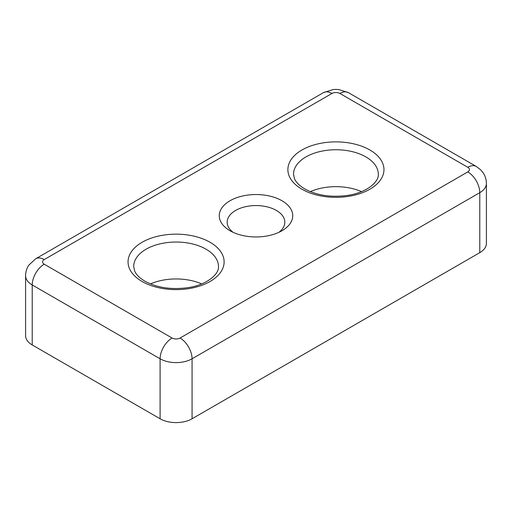 <?xml version="1.0" encoding="UTF-8"?>
<svg xmlns="http://www.w3.org/2000/svg" width="512" height="512" viewBox="0 0 512 512"><rect width="100%" height="100%" fill="white"/><g stroke="black" fill="none" stroke-linecap="round" stroke-linejoin="round"><path stroke-width="0.77" d="M230.029 230.746A36.736 21.21 180 0 1 230.022 230.746A36.736 21.21 180 0 1 230.029 200.749A36.736 21.21 180 0 1 281.971 200.749A36.736 21.21 180 0 1 281.978 230.746A36.736 21.21 180 0 1 230.029 230.746M233.165 232.358A28.819 16.64 180 0 1 227.181 222.208A28.819 16.64 180 0 1 244.973 206.835A28.819 16.64 180 0 1 276.378 210.438A28.819 16.64 180 0 1 284.819 222.208A28.819 16.64 180 0 1 278.835 232.358M201.677 283.917A42.387 24.474 0 0 0 150.477 283.917M361.523 191.629A42.387 24.474 0 0 0 310.323 191.629M339.917 93.472A5.651 3.264 0 0 0 331.923 93.472L44.211 259.584A5.651 3.264 0 0 0 44.211 264.198L172.083 338.022A5.651 3.264 0 0 0 180.077 338.022L467.789 171.91A5.651 3.264 0 0 0 467.789 167.296L339.917 93.472A16.954 9.786 -60 0 1 348.397 92.634L476.269 166.458L480.627 169.773L483.13 172.8C485.274 176.019 486.368 179.565 486.4 183.45L486.4 243.43A22.605 13.05 180 0 1 479.776 252.659L479.776 192.678L192.064 358.79L192.064 418.771L479.776 252.659M192.064 418.771A22.605 13.05 180 0 1 160.096 418.771L160.096 358.79L32.224 284.96L32.224 344.947L160.096 418.771M32.224 344.947A22.605 13.05 180 0 1 25.6 335.718L25.6 275.731A22.605 13.05 180 0 0 32.224 284.96A16.954 9.786 120 0 1 44.211 264.198M218.464 266.502A42.387 24.474 0 0 0 206.048 249.203A42.387 24.474 0 0 0 159.859 243.898A42.387 24.474 0 0 0 133.696 266.502L134.592 270.822C136.019 274.451 139.469 277.914 144.941 281.222C157.018 287.757 171.386 289.901 188.045 287.642C207.027 284.909 219.334 273.971 218.464 266.502M210.048 242.278A48.038 27.731 180 0 1 210.048 281.498A48.038 27.731 180 0 1 142.112 281.498A48.038 27.731 180 0 1 142.112 242.278A48.038 27.731 180 0 1 210.048 242.278M378.304 174.221A42.387 24.474 0 0 0 365.894 156.915A42.387 24.474 0 0 0 319.699 151.61A42.387 24.474 0 0 0 293.536 174.221L294.438 178.541C295.866 182.163 299.309 185.632 304.781 188.934C316.858 195.475 331.232 197.613 347.885 195.36C366.874 192.627 379.181 181.69 378.304 174.221M369.888 149.997A48.038 27.731 180 0 1 369.888 189.216A48.038 27.731 180 0 1 301.952 189.216A48.038 27.731 180 0 1 301.952 149.997A48.038 27.731 180 0 1 369.888 149.997M486.4 183.45A22.605 13.05 180 0 1 479.776 192.678A16.954 9.786 -120 0 0 467.789 171.91M180.077 338.022A16.954 9.786 -120 0 1 192.064 358.79A22.605 13.05 180 0 1 160.096 358.79A16.954 9.786 -60 0 1 172.083 338.022M476.269 166.458A16.954 9.786 120 0 0 467.789 167.296M331.923 93.472A16.954 9.786 -120 0 0 323.45 92.634L333.037 89.562L335.917 89.402L338.829 89.562L348.397 92.634M44.211 259.584A16.954 9.786 -120 0 0 35.731 258.746L323.45 92.634M35.731 258.746L28.87 265.082C26.726 268.301 25.632 271.853 25.6 275.731"/></g></svg>
